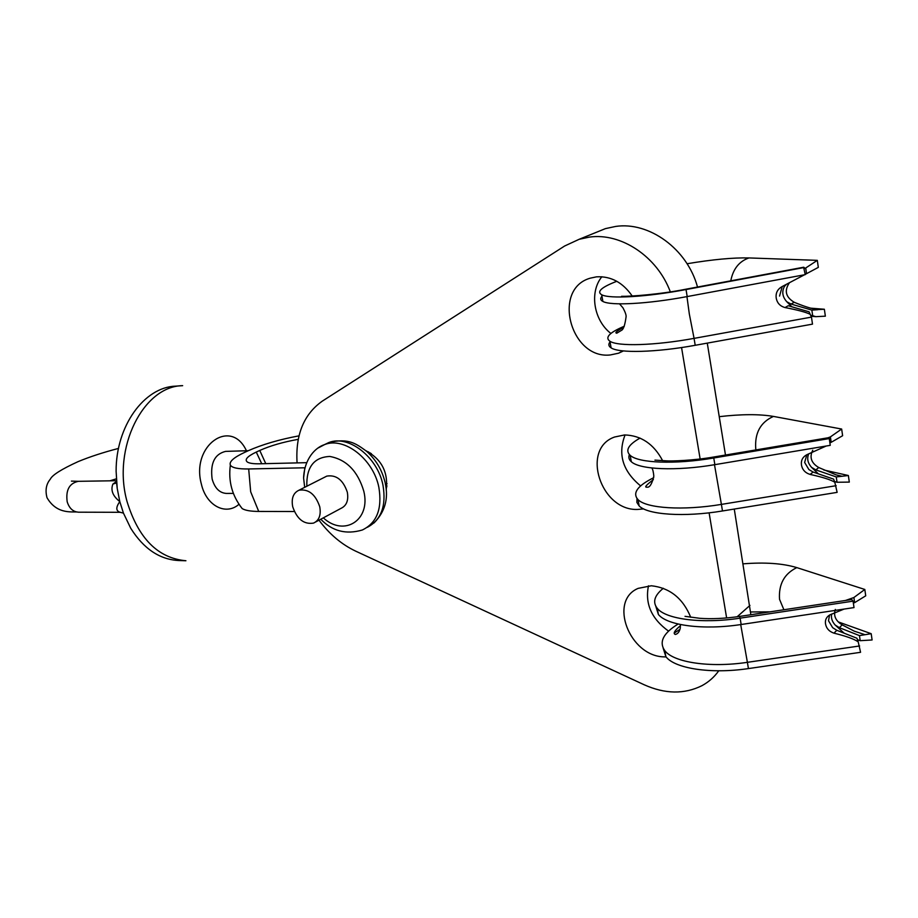 <?xml version="1.0" encoding="UTF-8"?>
<svg xmlns="http://www.w3.org/2000/svg" width="918" height="918" viewBox="0 0 918 918"><rect width="100%" height="100%" fill="white"/><g stroke="black" fill="none" stroke-linecap="round" stroke-linejoin="round"><path stroke-width="1.38" d="M365.834 450.658C381.636 459.184 388.429 472.322 386.203 490.086M623.425 350.928L618.594 353.2L610.355 354.945C570.583 359.649 551.672 288.975 590.308 278.154L596.482 276.846C610.849 275.997 622.76 282.388 632.192 295.998M666.112 656.944L663.989 656.875C629.415 656.221 608.301 600.728 638.159 588.369L651.367 585.764C669.83 587.83 682.958 598.329 690.715 617.263M643.587 508.893L637.803 509.433C600.785 511.2 580.497 448.868 614.59 437.014L624.573 434.948C641.108 435.43 653.8 444.014 662.635 460.687M595.954 232.472L605.41 228.628L615.576 226.448C649.083 221.341 687.261 248.916 697.519 287.036M297.076 462.901C295.366 434.868 303.778 414.27 322.321 401.12L564.639 246.001L579.132 239.3L589.425 237.096C620.981 232.541 657.219 256.455 670.335 291.867M610.895 333.464C593.762 320.325 589.149 292.268 601.864 276.743M640.626 485.909C622.771 471.221 617.596 454.226 625.078 434.937M734.274 509.065L750.867 614.727M707.273 343.125L725.484 455.03M668.545 631.125C651.505 618.801 644.815 603.7 648.487 585.799M386.822 486.827L385.789 486.288M368.451 452.964L368.588 451.908M718.771 670.783C714.261 677.105 708.627 682.074 701.857 685.723C684.289 694.387 665.102 694.088 644.31 684.828L355.725 551.167C341.657 544.5 329.413 534.173 318.982 520.185M681.558 347.543L700.136 458.989M709.109 512.829L726.631 617.963M686.951 296.617L689.315 313.933L694.065 338.375C654.683 345.616 617.837 346.602 609.942 341.266C604.664 337.514 609.449 332.511 624.274 326.246M621.578 296.296C629.989 296.606 660.949 294.253 685.838 289.216L686.033 289.549C646.387 297.042 609.46 299.073 601.692 294.758C596.482 291.683 601.519 287.185 616.804 281.287M687.066 263.741C712.448 259.496 733.08 257.556 748.973 257.935L817.307 260.356L818.317 267.379L806.532 273.679L805.706 267.999L817.307 260.356M811.478 317.112L694.065 338.375L695.213 345.294L812.499 324.134L811.478 317.112L809.056 311.81L788.218 305.728L785.062 307.564C797.788 310.009 806.165 312.258 810.192 314.312M804.214 267.505L686.033 289.549L687.192 296.571L805.258 274.631L803.594 267.241M804.501 274.78L781.929 286.668C777.5 289.25 775.584 293.014 776.203 297.96C777.098 302.997 780.048 306.199 785.062 307.564M789.446 282.733C784.064 290.593 785.647 297.099 794.196 302.263C803.583 306.187 811.248 308.643 817.181 309.618L824.364 309.251L825.362 316.171L815.861 316.664L812.682 315.723L811.856 310.112L791.075 304.065L786.795 301.747C782.4 296.801 781.631 291.672 784.488 286.347L785.051 285.028M812.682 315.723L810.525 315.207M791.855 306.784L786.795 301.747M817.8 309.699L811.856 310.112M779.554 296.066L782.228 286.508M695.213 345.294C655.865 352.501 619.03 353.338 611.113 347.865C608.531 346.235 608.175 344.239 610.045 341.863M687.192 296.571C647.58 304.019 610.665 305.901 602.885 301.448C600.338 300.129 600.039 298.419 601.967 296.319M810.686 308.161L824.364 309.251M804.375 268.595L805.706 267.999M784.488 286.347L786.428 284.316M805.212 274.367L806.532 273.679M714.491 464.715L721.399 504.395C682.9 510.821 646.364 508.342 638.033 499.656C632.169 493.104 637.402 485.783 653.731 477.693M654.947 460.125L666.457 460.847C670.851 461.238 693.193 460.618 713.378 457.072L713.756 457.99C675.005 464.634 638.389 463.108 630.173 455.339C625.066 450.44 628.36 444.691 640.041 438.093M719.242 416.669C741.319 414.11 759.381 414.029 773.449 416.416L841.657 429.039L842.621 435.717L831.192 442.304L830.4 436.899L841.657 429.039M826.131 446.045L806.956 454.651C802.722 456.912 800.886 460.343 801.46 464.921C802.321 469.752 805.212 472.919 810.124 474.422C822.585 477.153 830.801 479.758 834.806 482.225L833.601 479.116L813.119 472.047L808.896 469.568L804.638 462.454L806.83 454.72M836.16 485.691L721.399 504.395L722.477 510.97L837.136 492.369L834.806 482.225M829.264 438.575L713.756 457.99L714.858 464.657L830.251 445.345L829.264 438.575L828.231 437.76M812.751 450.21C809.24 457.267 811.248 463.051 818.776 467.549L836.114 474.858L842.013 476.258L848.358 475.513L849.311 482.099L837.032 482.26L836.252 476.924L815.827 469.901L811.615 467.423C807.691 463.028 806.738 458.507 808.747 453.859M837.032 482.26L834.531 481.514M818.374 473.86L811.615 467.423M842.013 476.258L836.252 476.924M722.477 510.97C684.013 517.373 647.5 514.746 639.146 505.933L636.862 502.398L636.977 498.497M714.858 464.657C676.141 471.278 639.536 469.603 631.297 461.708C628.91 459.608 628.279 457.244 629.392 454.594M823.79 469.982L848.358 475.513M828.002 437.794L830.4 436.899M829.895 442.855L831.192 442.304M740.7 624.573L747.39 662.326C709.74 668.006 673.525 662.383 664.804 650.655C658.757 642.072 663.198 633.202 678.127 624.033M739.472 616.448L740.115 618.158C702.236 624.045 665.929 619.283 657.311 608.393C652.377 602.197 654.373 595.495 663.312 588.289M743.19 563.836C764.901 562.114 782.767 563.377 796.801 567.611L864.813 589.459L865.731 595.816L854.635 602.644L853.889 597.515L864.813 589.459M844.055 609.082L829.723 614.945C826.395 616.999 824.984 619.937 825.489 623.747C826.326 628.394 829.149 631.527 833.969 633.156C846.166 636.14 854.245 639.054 858.215 641.889L856.942 638.24L836.803 630.287L832.66 627.683L828.506 620.763L829.574 615.037M859.638 645.962L747.39 662.326L748.422 668.579L860.568 652.308L858.215 641.889M853.074 601.152L740.115 618.158L741.159 624.504L854.015 607.59L853.074 601.152L851.652 599.546M835.346 609.426C833.292 615.657 835.564 620.798 842.162 624.86L854.291 631.171L865.043 634.705L871.193 633.695L872.1 639.972L860.2 640.684L859.455 635.6L839.373 627.683L835.231 625.089C832.064 621.566 830.87 617.883 831.662 614.027M860.2 640.684L857.458 639.72M844.17 633.19L835.231 625.089M865.043 634.705L859.455 635.6M748.422 668.579C710.807 674.237 674.604 668.499 665.871 656.645L663.152 648.097M674.26 633.053L679.997 629.312M741.159 624.504C703.314 630.356 667.019 625.479 658.39 614.463L655.785 606.224M838.329 621.934L871.193 633.695M845.558 600.452L853.889 597.515M853.361 603.092L854.635 602.644M370.069 452.746L370.298 454.054M299.027 435.843C279.118 439.561 262.123 444.553 248.055 450.807L244.555 452.425C233.711 457.497 228.984 461.72 230.361 465.093C232.002 467.824 238.106 469.109 248.686 468.96L304.833 467.79L303.594 478.003L304.684 487.32M248.308 450.692L225.553 451.392C214.617 454.077 210.13 463.292 212.127 479.012C214.755 488.146 219.494 492.943 226.344 493.425L233.367 493.379M120.522 512.313L120.166 512.301C115.852 510.993 115.725 507.424 119.788 501.572L117.229 488.491L116.116 471.301C115.863 426.009 144.206 387.189 175.441 386.157L182.659 385.663C143.357 386.019 111.985 447.984 127.051 501.549C138.377 538.476 157.988 558.201 185.918 560.749L178.689 560.531C159.64 559.532 143.656 548.78 130.735 528.263L123.448 513.116L119.788 501.572C112.799 496.076 110.493 490.235 112.891 484.061L116.471 481.491M315.654 521.975L341.06 508.331C346.625 505.669 348.702 500.287 347.314 492.174C343.148 479.953 336.309 474.595 326.808 476.109L324.869 477.096M292.704 506.736C297.019 519.186 303.973 524.637 313.566 523.099C319.143 520.437 321.197 514.975 319.739 506.725C315.448 494.251 308.517 488.755 298.97 490.223C293.278 492.909 291.19 498.405 292.704 506.736M120.212 512.301L123.448 513.116M116.597 482.937L112.891 484.061M239.977 505.692L242.191 508.595C245.221 510.442 250.729 511.383 258.727 511.441L294.357 511.51M298.258 439.343C283.226 442.006 270.397 445.712 259.76 450.451L256.271 452.069C247.114 456.441 244.211 459.803 247.55 462.167C249.685 463.361 253.712 463.9 259.622 463.785L306.658 462.672M749.949 605.41L737.131 616.781M730.774 280.828C733.103 268.94 739.174 261.309 748.973 257.935M794.196 302.263L791.075 304.065M755.973 449.9L755.732 448.604C754.665 432.917 760.563 422.188 773.449 416.416M818.776 467.549L815.827 469.901M813.119 472.047L810.124 474.422M783.892 609.759L779.531 599.293C778.533 584.261 784.293 573.704 796.801 567.611M842.162 624.86L839.373 627.683M836.803 630.287L833.969 633.156M118.514 448.42C103.378 452.356 89.895 456.751 78.087 461.628C61.472 469.236 52.223 475.076 50.318 479.162C46.164 484.142 45.062 490.315 47.013 497.705C57.386 515.606 73.91 511.016 78.443 512.187C73.004 511.796 69.252 508.32 67.186 501.767C65.626 490.074 69.343 483.258 78.363 481.319L71.42 481.101M258.727 511.441L250.671 491.773L248.686 468.96M238.99 504.269C225.943 515.916 206.252 505.864 201.363 484.061C190.76 445.402 231.118 417.334 246.426 450.749M367.372 527.299C381.234 519.921 386.432 505.887 382.978 485.186C377.585 457.015 348.45 434.512 328.793 442.568L324.226 444.748M323.331 517.855C343.986 537.099 371.067 520.322 363.803 491.233C357.791 471.118 346.442 459.516 329.78 456.453C313.945 457.221 306.302 467.147 306.83 486.23M318.351 447.881L324.582 444.599C344.25 436.543 373.442 459.138 378.87 487.389C382.381 508.744 376.873 522.939 362.335 529.996C346.132 534.792 332.282 531.201 320.784 519.232M256.271 452.069L261.722 463.739M259.76 450.451L265.761 463.636M622.966 350.883L618.594 353.2M605.41 228.628L579.132 239.3M623.689 327.347C612.375 333.245 616.701 333.062 616.758 333.211L621.394 330.388C623.391 329.631 624.951 325.133 626.076 316.882C626.34 315.23 625.307 312.2 622.955 307.817L619.524 303.847M601.692 294.758L602.885 301.448M609.942 341.266L611.113 347.865M685.838 289.216L803.709 267.218M810.961 316.24L815.861 316.664M653.364 479.644C646.157 485.071 644.046 487.573 647.041 487.16C649.68 487.722 651.941 484.061 653.834 476.167C653.421 471.863 652.744 469.144 651.814 467.985M630.173 455.339L631.297 461.708M638.033 499.656L639.146 505.933M713.378 457.072L828.415 437.725M680.456 625.674C674.569 630.586 672.848 633.523 675.315 634.464C677.805 633.936 679.469 631.779 680.295 628.004L680.41 624.527M851.87 599.511L739.541 616.437C724.692 618.548 711.427 619.157 699.723 618.296L685.023 616.334M750.717 611.973L770.041 611.847M657.311 608.393L658.39 614.463M664.804 650.655L665.871 656.645M109.873 480.825L116.299 478.84M78.443 512.187L120.247 512.301M387.04 483.648L385.491 484.474M385.25 483.281C388.704 498.761 384.929 512.014 373.913 523.042M385.067 482.375C382.095 470.016 375.932 459.643 366.58 451.277C356.758 444.266 349.104 437.611 328.793 442.568L324.582 444.599C315.322 447.479 304.374 458.828 303.583 478.003M326.808 476.109L298.97 490.223M371.32 453.538L369.816 454.307M78.363 481.319L116.414 480.722M117.229 488.491L116.586 482.891M242.191 508.595C232.116 495.766 228.169 481.261 230.361 465.093M385.503 484.532L386.926 485.851"/></g></svg>
